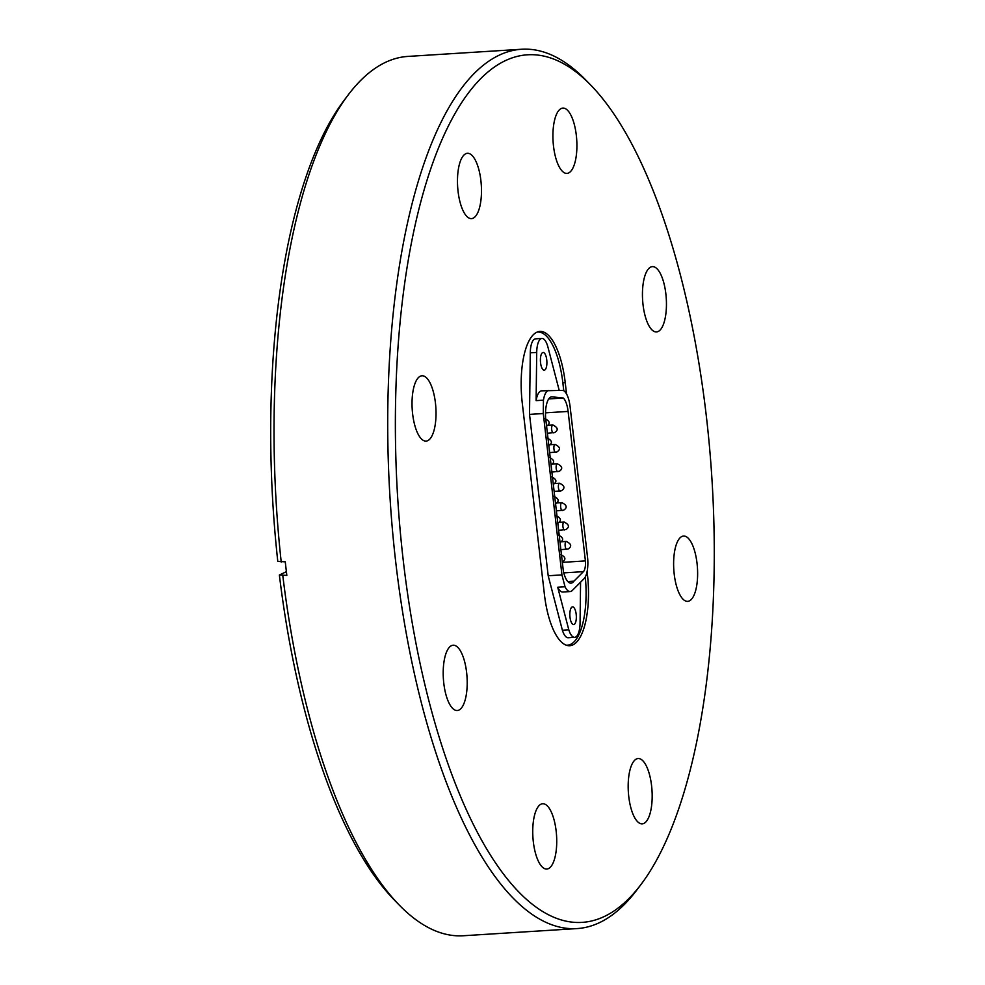 <?xml version="1.0" encoding="UTF-8"?>
<svg xmlns="http://www.w3.org/2000/svg" width="985" height="985" viewBox="0 0 985 985"><rect width="100%" height="100%" fill="white"/><g stroke="black" fill="none" stroke-linecap="round" stroke-linejoin="round"><path stroke-width="1.48" d="M550.689 397.103A20.5 7.424 86.4 0 0 545.616 417.849L563.383 571.349A20.697 7.498 86.4 0 0 570.98 583.157A20.697 7.498 86.4 0 0 573.923 581.175L583.428 571.645A10.564 3.829 86.4 0 0 585.41 560.908L568.111 411.422A17.348 6.279 86.4 0 0 563.321 398.026L552.191 396.844A20.5 7.424 86.4 0 0 551.735 396.832A20.5 7.424 86.4 0 0 550.689 397.103M572.076 607.006A8.865 3.214 -93.6 0 1 572.531 606.883A8.865 3.214 -93.6 0 1 576.25 614.899A8.865 3.214 -93.6 0 1 574.095 624.465A8.865 3.214 -93.6 0 1 573.652 624.588A8.865 3.214 -93.6 0 1 569.933 616.573A8.865 3.214 -93.6 0 1 572.076 607.006M542.649 352.593A8.865 3.214 -93.6 0 1 543.092 352.47A8.865 3.214 -93.6 0 1 546.81 360.498A8.865 3.214 -93.6 0 1 544.668 370.065A8.865 3.214 -93.6 0 1 544.212 370.175A8.865 3.214 -93.6 0 1 540.494 362.16A8.865 3.214 -93.6 0 1 542.649 352.593M580.571 582.197L580.054 623.776A17.853 6.464 -93.6 0 1 574.649 637.357A17.853 6.464 -93.6 0 1 568.813 629.846L557.707 587.245L565.045 586.777A20.008 7.252 86.4 0 0 570.18 591.554A20.008 7.252 86.4 0 0 572.605 590.163L583.982 578.774A19.712 7.141 86.4 0 0 587.676 558.52L570.106 406.682A19.737 7.154 86.4 0 0 562.977 390.38L541.418 390.848A19.922 7.215 86.4 0 0 540.617 391.094A19.922 7.215 86.4 0 0 536.111 400.624L536.714 352.433A17.127 6.205 -93.6 0 1 541.036 338.68A17.127 6.205 -93.6 0 1 541.91 338.446A17.127 6.205 -93.6 0 1 547.931 347.114L559.209 390.38M548.756 390.38A19.922 7.215 86.4 0 0 547.956 390.626A19.922 7.215 86.4 0 0 543.449 400.156L536.111 400.624M541.91 338.446L535.495 338.852A17.127 6.205 86.4 0 0 534.621 339.086A17.127 6.205 86.4 0 0 530.287 352.827L529.524 414.402L543.277 413.528L561.942 574.895L565.045 586.777M566.129 645.138A61.107 22.126 86.4 0 0 567.52 645.175A61.107 22.126 86.4 0 0 570.635 644.35A61.107 22.126 86.4 0 0 585.287 576.951M628.762 796.594A32.714 11.845 -93.6 0 1 638.12 758.536A32.714 11.845 -93.6 0 1 651.59 785.784A32.714 11.845 -93.6 0 1 642.232 823.842A32.714 11.845 -93.6 0 1 628.762 796.594M533.328 841.806A32.714 11.845 -93.6 0 1 542.673 803.748A32.714 11.845 -93.6 0 1 556.143 830.995A32.714 11.845 -93.6 0 1 546.798 869.053A32.714 11.845 -93.6 0 1 533.328 841.806M443.792 683.27A32.714 11.845 -93.6 0 1 453.149 645.212A32.714 11.845 -93.6 0 1 466.619 672.459A32.714 11.845 -93.6 0 1 457.262 710.517A32.714 11.845 -93.6 0 1 443.792 683.27M412.616 413.848A32.714 11.845 -93.6 0 1 421.974 375.777A32.714 11.845 -93.6 0 1 435.444 403.025A32.714 11.845 -93.6 0 1 426.086 441.095A32.714 11.845 -93.6 0 1 412.616 413.848M458.062 191.361A32.714 11.845 -93.6 0 1 467.419 153.303A32.714 11.845 -93.6 0 1 480.889 180.55A32.714 11.845 -93.6 0 1 471.532 218.608A32.714 11.845 -93.6 0 1 458.062 191.361M553.508 146.149A32.714 11.845 -93.6 0 1 562.854 108.091A32.714 11.845 -93.6 0 1 576.323 135.339A32.714 11.845 -93.6 0 1 566.978 173.397A32.714 11.845 -93.6 0 1 553.508 146.149M643.033 304.685A32.714 11.845 -93.6 0 1 652.39 266.627A32.714 11.845 -93.6 0 1 665.86 293.875A32.714 11.845 -93.6 0 1 656.503 331.933A32.714 11.845 -93.6 0 1 643.033 304.685M674.208 574.107A32.714 11.845 -93.6 0 1 683.565 536.049A32.714 11.845 -93.6 0 1 697.035 563.297A32.714 11.845 -93.6 0 1 687.678 601.367A32.714 11.845 -93.6 0 1 674.208 574.107M403.247 560.379A434.631 157.403 86.4 0 0 641.05 884.407A434.631 157.403 86.4 0 0 706.405 416.766A434.631 157.403 86.4 0 0 590.68 85.042A434.631 157.403 86.4 0 0 437.168 151.308A434.631 157.403 86.4 0 0 403.247 560.379M590.68 85.042L585.669 79.896A440.541 159.545 86.4 0 0 521.619 49.25A440.541 159.545 86.4 0 0 395.687 561.709A440.541 159.545 86.4 0 0 577.025 928.584A440.541 159.545 86.4 0 0 636.716 890.144L641.05 884.407M286.389 571.694L279.371 575.018L286.844 575.4A440.541 159.545 -93.6 0 1 286.032 568.616A440.541 159.545 -93.6 0 1 285.268 561.807L277.795 561.438A434.631 157.403 86.4 0 1 343.913 100.593L348.247 94.856A440.541 159.545 86.4 0 0 281.23 562.066M282.806 575.646A440.541 159.545 86.4 0 0 399.294 905.104A440.541 159.545 86.4 0 0 463.344 935.75L577.025 928.584M587.085 571.571L587.38 574.07A61.599 22.31 -93.6 0 1 569.773 645.717A61.599 22.31 -93.6 0 1 544.409 594.423L522.272 403.074A61.599 22.31 -93.6 0 1 539.879 331.428A61.599 22.31 -93.6 0 1 565.242 382.722L566.535 393.975M279.371 575.018A434.631 157.403 86.4 0 0 394.283 899.958L399.294 905.104M521.619 49.25L407.938 56.416A440.541 159.545 86.4 0 0 348.247 94.856M563.765 390.737L562.866 382.943A61.107 22.126 86.4 0 0 537.712 332.056A61.107 22.126 86.4 0 0 537.022 332.13M543.449 400.156L543.277 413.528M529.524 414.402L548.189 575.757L562.398 630.252L568.813 629.846M562.398 630.252A17.853 6.464 86.4 0 0 568.234 637.763L574.649 637.357M548.189 575.757L561.942 574.895M557.707 587.245A20.008 7.252 86.4 0 0 562.854 592.022L570.18 591.554M567.816 581.556L573.923 581.175M548.719 398.937L563.321 398.026M562.337 562.373L585.41 560.908M564.75 529.856A3.94 1.428 -93.6 0 1 564.553 529.905A3.94 1.428 -93.6 0 1 562.903 526.347A3.94 1.428 -93.6 0 1 563.851 522.087A3.94 1.428 -93.6 0 1 564.06 522.038A3.94 1.428 -93.6 0 1 564.343 522.099M567.003 549.261A3.94 1.428 -93.6 0 1 566.794 549.31A3.94 1.428 -93.6 0 1 565.144 545.752A3.94 1.428 -93.6 0 1 566.104 541.491A3.94 1.428 -93.6 0 1 566.301 541.442A3.94 1.428 -93.6 0 1 566.584 541.504M562.509 510.452A3.94 1.428 -93.6 0 1 562.312 510.501A3.94 1.428 -93.6 0 1 560.65 506.943A3.94 1.428 -93.6 0 1 561.61 502.682A3.94 1.428 -93.6 0 1 561.807 502.633A3.94 1.428 -93.6 0 1 562.09 502.695M560.268 491.047A3.94 1.428 -93.6 0 1 560.059 491.096A3.94 1.428 -93.6 0 1 558.409 487.538A3.94 1.428 -93.6 0 1 559.369 483.278A3.94 1.428 -93.6 0 1 559.566 483.229A3.94 1.428 -93.6 0 1 559.849 483.29M558.015 471.63A3.94 1.428 -93.6 0 1 557.818 471.692A3.94 1.428 -93.6 0 1 556.168 468.121A3.94 1.428 -93.6 0 1 557.116 463.873A3.94 1.428 -93.6 0 1 557.325 463.824A3.94 1.428 -93.6 0 1 557.608 463.873M553.521 432.821A3.94 1.428 -93.6 0 1 553.324 432.883A3.94 1.428 -93.6 0 1 551.674 429.312A3.94 1.428 -93.6 0 1 552.634 425.064A3.94 1.428 -93.6 0 1 552.831 425.015A3.94 1.428 -93.6 0 1 553.114 425.064M555.774 452.226A3.94 1.428 -93.6 0 1 555.577 452.287A3.94 1.428 -93.6 0 1 553.915 448.717A3.94 1.428 -93.6 0 1 554.875 444.469A3.94 1.428 -93.6 0 1 555.072 444.42A3.94 1.428 -93.6 0 1 555.355 444.469M565.242 382.722L562.854 382.869M587.38 574.07L586.444 574.12M530.287 352.827L536.714 352.433M551.28 396.893L552.191 396.844M545.518 412.85L568.111 411.422M563.752 572.888L583.428 571.645M562.287 561.979L562.373 561.942C566.24 559.406 565.612 556.907 560.502 554.432M560.046 542.575L560.12 542.538C563.999 540.002 563.371 537.502 558.249 535.027M557.806 523.17L557.879 523.134C561.745 520.597 561.13 518.098 556.008 515.623M558.63 530.275L565.932 529.548C569.798 527.012 569.182 524.512 564.06 522.038L558.963 522.358M560.871 549.692L568.173 548.953C572.051 546.416 571.423 543.917 566.301 541.442L561.204 541.762M556.377 510.87L563.679 510.144C567.557 507.607 566.929 505.108 561.807 502.633L556.722 502.953M555.552 503.754L555.638 503.729C559.505 501.193 558.877 498.681 553.755 496.206M553.311 484.349L553.385 484.325C557.264 481.788 556.636 479.276 551.514 476.802M554.136 491.466L561.438 490.739C565.316 488.203 564.688 485.704 559.566 483.229L554.469 483.549M551.895 472.061L559.197 471.335C563.063 468.798 562.447 466.299 557.325 463.824L552.228 464.144M551.071 464.945L551.144 464.908C555.011 462.384 554.395 459.872 549.273 457.397M548.817 445.54L548.904 445.503C552.77 442.967 552.142 440.467 547.02 437.993M546.577 426.136L546.65 426.099C550.529 423.562 549.901 421.063 544.779 418.588M547.401 433.252L554.703 432.526C558.581 429.989 557.953 427.478 552.831 425.015L547.734 425.335M549.642 452.657L556.944 451.93C560.822 449.394 560.194 446.894 555.072 444.42L549.975 444.74M567.52 645.175L566.412 645.237"/></g></svg>
